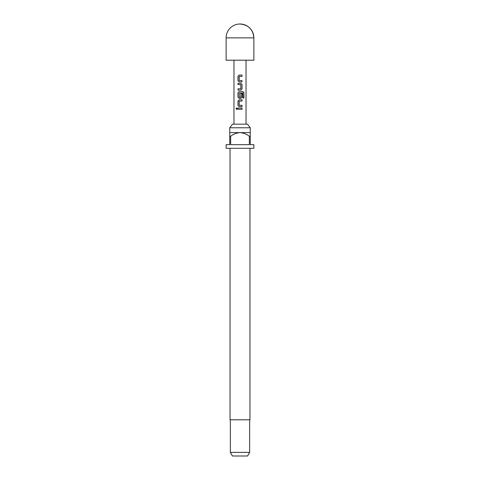 <?xml version="1.0" encoding="UTF-8"?>
<svg xmlns="http://www.w3.org/2000/svg" width="480" height="480" viewBox="0 0 480 480"><rect width="100%" height="100%" fill="white"/><g stroke="black" fill="none" stroke-linecap="round" stroke-linejoin="round"><path stroke-width="0.72" d="M236.7 107.868L236.124 108.648L236.7 109.434M237.348 108.648L236.664 107.862L236.04 108.648L236.67 109.434L237.348 108.648M239.142 75.072L238.02 76.254L238.02 80.688L239.142 81.876L242.04 81.876L242.04 80.604L239.208 80.52L239.208 76.428L242.04 76.338L242.04 75.072L239.124 75.072L237.978 76.254L237.978 80.688L239.124 81.876M241.998 81.876L241.998 80.604M238.02 88.842L238.02 90.108M238.02 83.31L238.02 84.576M239.142 91.548L238.02 92.73L238.02 97.164L239.142 98.346L240.894 98.346L242.04 97.164L242.04 93.528L240.81 93.528L240.81 97.134L239.292 97.218L239.208 93.036L242.844 92.952L242.922 98.052L243.96 98.052L243.96 92.73L242.994 91.548L239.124 91.548L237.978 92.73L237.978 97.164L239.124 98.346M240.876 98.346L241.998 97.164L241.998 93.528M239.142 99.78L238.02 100.962L238.02 105.396L239.142 106.578L242.04 106.578L242.04 105.312L239.208 105.228L239.208 101.13L242.04 101.046L242.04 99.78L239.124 99.78L237.978 100.962L237.978 105.396L239.124 106.578M241.998 106.578L241.998 105.312M238.02 108.018L238.02 109.284M226.122 37.878L226.122 60.204L253.878 60.204L253.878 37.878C253.056 29.448 248.43 24.822 240 24A13.878 13.878 0 0 0 226.122 37.878L253.878 37.878A13.878 13.878 0 0 0 240 24M229.746 127.776L232.512 124.158L247.488 124.158L250.254 127.776L229.746 127.776L229.746 136.224L230.652 136.224L230.652 144.672L249.348 144.672L249.348 136.224L250.254 136.224L250.254 144.672L253.878 144.672L253.878 148.29L226.122 148.29L226.122 144.672L229.746 144.672L229.746 136.224M230.046 148.29L230.046 419.796L249.954 419.796L249.954 148.29M249.654 452.382L247.566 456L232.434 456L230.346 452.382L249.654 452.382L249.654 419.796M250.254 136.224L250.254 132.606L229.746 132.606M240 83.31L240.894 83.31L242.04 84.492L242.04 88.926L240.894 90.108L237.978 90.108L237.978 88.842L240.81 88.758L240.81 84.66L237.978 84.576L237.978 83.31L240 83.31M240 108.018L242.04 108.018L242.04 109.284L237.978 109.284L237.978 108.018L240 108.018M230.652 136.224C233.442 134.094 236.556 132.888 240 132.606C243.468 132.9 246.582 134.106 249.348 136.224M241.998 109.284L241.998 108.018M241.998 101.046L241.998 99.78M243.876 98.052L243.96 92.73M243.876 92.73L242.934 91.548M240.876 90.108L242.04 88.926M241.998 88.926L242.04 84.492M241.998 84.492L240.876 83.31M241.998 76.338L241.998 75.072M250.254 132.606L250.254 127.776M246.036 124.158L246.036 60.204M233.964 124.158L233.964 60.204M230.346 452.382L230.346 419.796"/></g></svg>
